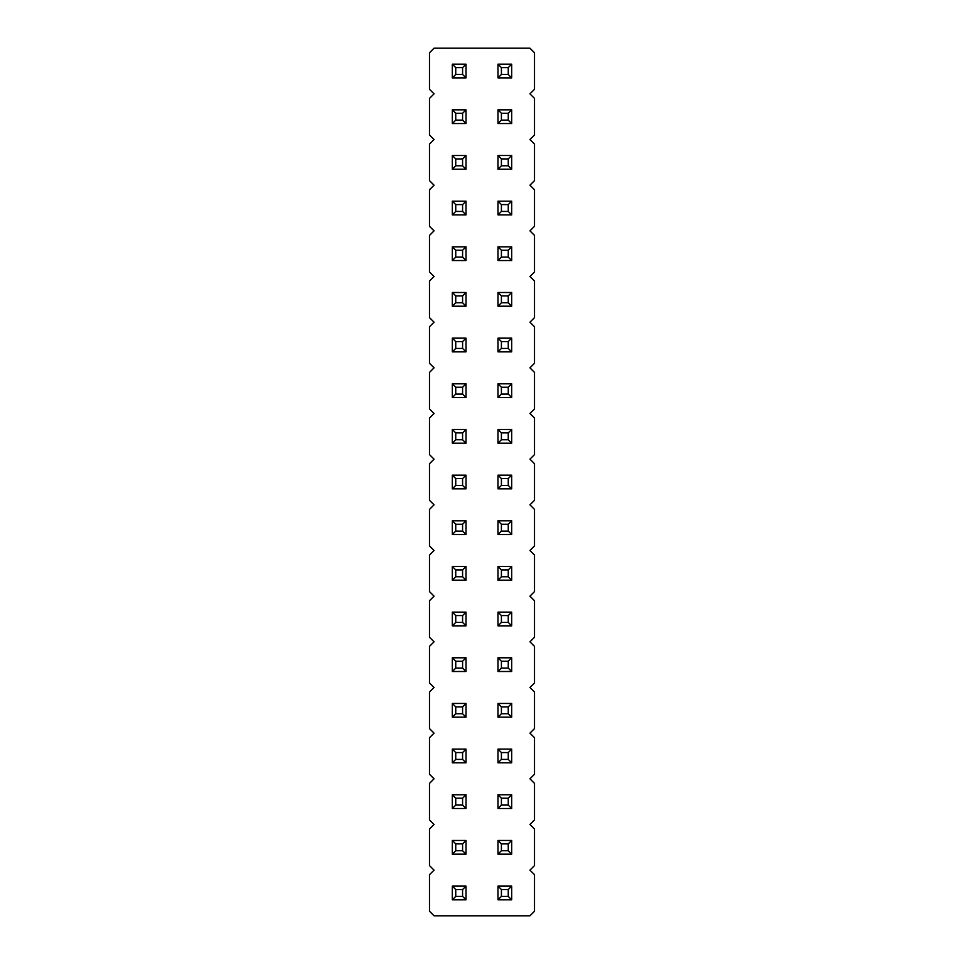 <?xml version="1.0" encoding="UTF-8"?>
<svg xmlns="http://www.w3.org/2000/svg" width="964" height="964" viewBox="0 0 964 964"><rect width="100%" height="100%" fill="white"/><g stroke="black" fill="none" stroke-linecap="round" stroke-linejoin="round"><path stroke-width="1.45" d="M434.053 48.2L429.486 52.767L429.486 89.303L434.053 93.857L429.486 98.424L429.486 134.96L434.053 139.527L429.486 144.094L429.486 180.617L434.053 185.184L429.486 189.751L429.486 226.287L434.053 230.854L429.486 235.421L429.486 271.944L434.053 276.511L429.486 281.078L429.486 317.614L434.053 322.181L429.486 326.748L429.486 363.271L434.053 367.838L429.486 372.405L429.486 408.941L434.053 413.508L429.486 418.075L429.486 454.598L434.053 459.165L429.486 463.732L429.486 500.268L434.053 504.835L429.486 509.402L429.486 545.925L434.053 550.492L429.486 555.059L429.486 591.595L434.053 596.162L429.486 600.729L429.486 637.252L434.053 641.819L429.486 646.386L429.486 682.922L434.053 687.489L429.486 692.056L429.486 728.579L434.053 733.146L429.486 737.713L429.486 774.249L434.053 778.816L429.486 783.383L429.486 819.906L434.053 824.473L429.486 829.04L429.486 865.576L434.053 870.143L429.486 874.697L429.486 911.233L434.053 915.8L529.947 915.8L534.514 911.233L534.514 874.697L529.947 870.143L534.514 865.576L534.514 829.04L529.947 824.473L534.514 819.906L534.514 783.383L529.947 778.816L534.514 774.249L534.514 737.713L529.947 733.146L534.514 728.579L534.514 692.056L529.947 687.489L534.514 682.922L534.514 646.386L529.947 641.819L534.514 637.252L534.514 600.729L529.947 596.162L534.514 591.595L534.514 555.059L529.947 550.492L534.514 545.925L534.514 509.402L529.947 504.835L534.514 500.268L534.514 463.732L529.947 459.165L534.514 454.598L534.514 418.075L529.947 413.508L534.514 408.941L534.514 372.405L529.947 367.838L534.514 363.271L534.514 326.748L529.947 322.181L534.514 317.614L534.514 281.078L529.947 276.511L534.514 271.944L534.514 235.421L529.947 230.854L534.514 226.287L534.514 189.751L529.947 185.184L534.514 180.617L534.514 144.094L529.947 139.527L534.514 134.96L534.514 98.424L529.947 93.857L534.514 89.303L534.514 52.767L529.947 48.2L434.053 48.2M511.679 625.841L511.679 612.14L508.257 615.562L508.257 622.419L511.679 625.841L497.978 625.841L497.978 612.14L511.679 612.14M452.321 612.14L466.022 612.14L462.587 615.562L455.743 615.562L452.321 612.14L452.321 625.841L466.022 625.841L466.022 612.14M452.321 657.797L466.022 657.797L462.587 661.232L455.743 661.232L452.321 657.797L452.321 671.498L466.022 671.498L466.022 657.797M511.679 671.498L511.679 657.797L508.257 661.232L508.257 668.076L511.679 671.498L497.978 671.498L497.978 657.797L511.679 657.797M466.022 794.794L452.321 794.794L452.321 808.495L466.022 808.495L466.022 794.794L462.587 798.216L462.587 805.073L466.022 808.495M466.022 762.825L466.022 749.124L462.587 752.559L462.587 759.403L466.022 762.825L452.321 762.825L452.321 749.124L466.022 749.124M452.321 703.467L466.022 703.467L462.587 706.889L455.743 706.889L452.321 703.467L452.321 717.168L466.022 717.168L466.022 703.467M511.679 749.124L497.978 749.124L497.978 762.825L511.679 762.825L511.679 749.124L508.257 752.559L508.257 759.403L511.679 762.825M511.679 808.495L511.679 794.794L508.257 798.216L508.257 805.073L511.679 808.495L497.978 808.495L497.978 794.794L511.679 794.794M497.978 703.467L511.679 703.467L508.257 706.889L501.413 706.889L497.978 703.467L497.978 717.168L511.679 717.168L511.679 703.467M511.679 840.451L497.978 840.451L497.978 854.152L511.679 854.152L511.679 840.451L508.257 843.886L508.257 850.73L511.679 854.152M452.321 840.451L466.022 840.451L462.587 843.886L455.743 843.886L452.321 840.451L452.321 854.152L466.022 854.152L466.022 840.451M466.022 475.156L452.321 475.156L452.321 488.844L466.022 488.844L466.022 475.156L462.587 478.578L462.587 485.422L466.022 488.844M466.022 520.813L452.321 520.813L452.321 534.514L466.022 534.514L466.022 520.813L462.587 524.235L462.587 531.092L466.022 534.514M511.679 488.844L511.679 475.156L508.257 478.578L508.257 485.422L511.679 488.844L497.978 488.844L497.978 475.156L511.679 475.156M497.978 520.813L511.679 520.813L508.257 524.235L501.413 524.235L497.978 520.813L497.978 534.514L511.679 534.514L511.679 520.813M511.679 566.483L497.978 566.483L497.978 580.171L511.679 580.171L511.679 566.483L508.257 569.905L508.257 576.749L511.679 580.171M452.321 566.483L466.022 566.483L462.587 569.905L455.743 569.905L452.321 566.483L452.321 580.171L466.022 580.171L466.022 566.483M511.679 77.879L511.679 64.178L508.257 67.613L508.257 74.457L511.679 77.879L497.978 77.879L497.978 64.178L511.679 64.178M466.022 64.178L452.321 64.178L452.321 77.879L466.022 77.879L466.022 64.178L462.587 67.613L462.587 74.457L466.022 77.879M466.022 123.549L466.022 109.848L462.587 113.27L462.587 120.114L466.022 123.549L452.321 123.549L452.321 109.848L466.022 109.848M497.978 109.848L511.679 109.848L508.257 113.27L501.413 113.27L497.978 109.848L497.978 123.549L511.679 123.549L511.679 109.848M466.022 214.876L466.022 201.175L462.587 204.597L462.587 211.441L466.022 214.876L452.321 214.876L452.321 201.175L466.022 201.175M466.022 169.206L466.022 155.505L462.587 158.927L462.587 165.784L466.022 169.206L452.321 169.206L452.321 155.505L466.022 155.505M497.978 155.505L511.679 155.505L508.257 158.927L501.413 158.927L497.978 155.505L497.978 169.206L511.679 169.206L511.679 155.505M511.679 201.175L497.978 201.175L497.978 214.876L511.679 214.876L511.679 201.175L508.257 204.597L508.257 211.441L511.679 214.876M452.321 383.829L466.022 383.829L462.587 387.251L455.743 387.251L452.321 383.829L452.321 397.517L466.022 397.517L466.022 383.829M466.022 338.159L452.321 338.159L452.321 351.86L466.022 351.86L466.022 338.159L462.587 341.581L462.587 348.438L466.022 351.86M511.679 351.86L511.679 338.159L508.257 341.581L508.257 348.438L511.679 351.86L497.978 351.86L497.978 338.159L511.679 338.159M511.679 397.517L511.679 383.829L508.257 387.251L508.257 394.095L511.679 397.517L497.978 397.517L497.978 383.829L511.679 383.829M497.978 292.502L511.679 292.502L508.257 295.924L501.413 295.924L497.978 292.502L497.978 306.203L511.679 306.203L511.679 292.502M466.022 292.502L452.321 292.502L452.321 306.203L466.022 306.203L466.022 292.502L462.587 295.924L462.587 302.768L466.022 306.203M466.022 246.832L452.321 246.832L452.321 260.533L466.022 260.533L466.022 246.832L462.587 250.254L462.587 257.111L466.022 260.533M511.679 246.832L497.978 246.832L497.978 260.533L511.679 260.533L511.679 246.832L508.257 250.254L508.257 257.111L511.679 260.533M466.022 429.486L452.321 429.486L452.321 443.187L466.022 443.187L466.022 429.486L462.587 432.908L462.587 439.765L466.022 443.187M497.978 429.486L511.679 429.486L508.257 432.908L501.413 432.908L497.978 429.486L497.978 443.187L511.679 443.187L511.679 429.486M497.978 886.121L511.679 886.121L508.257 889.543L501.413 889.543L497.978 886.121L497.978 899.822L511.679 899.822L511.679 886.121M466.022 899.822L466.022 886.121L462.587 889.543L462.587 896.387L466.022 899.822L452.321 899.822L452.321 886.121L466.022 886.121M497.978 612.14L501.413 615.562L508.257 615.562M497.978 625.841L501.413 622.419L501.413 615.562M501.413 622.419L508.257 622.419M452.321 625.841L455.743 622.419L455.743 615.562M466.022 625.841L462.587 622.419L462.587 615.562M455.743 622.419L462.587 622.419M452.321 671.498L455.743 668.076L455.743 661.232M466.022 671.498L462.587 668.076L462.587 661.232M455.743 668.076L462.587 668.076M497.978 657.797L501.413 661.232L508.257 661.232M497.978 671.498L501.413 668.076L501.413 661.232M501.413 668.076L508.257 668.076M452.321 808.495L455.743 805.073L462.587 805.073M452.321 794.794L455.743 798.216L462.587 798.216M455.743 805.073L455.743 798.216M452.321 749.124L455.743 752.559L462.587 752.559M452.321 762.825L455.743 759.403L455.743 752.559M455.743 759.403L462.587 759.403M452.321 717.168L455.743 713.746L455.743 706.889M466.022 717.168L462.587 713.746L462.587 706.889M455.743 713.746L462.587 713.746M497.978 762.825L501.413 759.403L508.257 759.403M497.978 749.124L501.413 752.559L508.257 752.559M501.413 759.403L501.413 752.559M497.978 794.794L501.413 798.216L508.257 798.216M497.978 808.495L501.413 805.073L501.413 798.216M501.413 805.073L508.257 805.073M497.978 717.168L501.413 713.746L501.413 706.889M511.679 717.168L508.257 713.746L508.257 706.889M501.413 713.746L508.257 713.746M497.978 854.152L501.413 850.73L508.257 850.73M497.978 840.451L501.413 843.886L508.257 843.886M501.413 850.73L501.413 843.886M452.321 854.152L455.743 850.73L455.743 843.886M466.022 854.152L462.587 850.73L462.587 843.886M455.743 850.73L462.587 850.73M452.321 488.844L455.743 485.422L462.587 485.422M452.321 475.156L455.743 478.578L462.587 478.578M455.743 485.422L455.743 478.578M452.321 534.514L455.743 531.092L462.587 531.092M452.321 520.813L455.743 524.235L462.587 524.235M455.743 531.092L455.743 524.235M497.978 475.156L501.413 478.578L508.257 478.578M497.978 488.844L501.413 485.422L501.413 478.578M501.413 485.422L508.257 485.422M497.978 534.514L501.413 531.092L501.413 524.235M511.679 534.514L508.257 531.092L508.257 524.235M501.413 531.092L508.257 531.092M497.978 580.171L501.413 576.749L508.257 576.749M497.978 566.483L501.413 569.905L508.257 569.905M501.413 576.749L501.413 569.905M452.321 580.171L455.743 576.749L455.743 569.905M466.022 580.171L462.587 576.749L462.587 569.905M455.743 576.749L462.587 576.749M497.978 64.178L501.413 67.613L508.257 67.613M497.978 77.879L501.413 74.457L501.413 67.613M501.413 74.457L508.257 74.457M452.321 77.879L455.743 74.457L462.587 74.457M452.321 64.178L455.743 67.613L462.587 67.613M455.743 74.457L455.743 67.613M452.321 109.848L455.743 113.27L462.587 113.27M452.321 123.549L455.743 120.114L455.743 113.27M455.743 120.114L462.587 120.114M497.978 123.549L501.413 120.114L501.413 113.27M511.679 123.549L508.257 120.114L508.257 113.27M501.413 120.114L508.257 120.114M452.321 201.175L455.743 204.597L462.587 204.597M452.321 214.876L455.743 211.441L455.743 204.597M455.743 211.441L462.587 211.441M452.321 155.505L455.743 158.927L462.587 158.927M452.321 169.206L455.743 165.784L455.743 158.927M455.743 165.784L462.587 165.784M497.978 169.206L501.413 165.784L501.413 158.927M511.679 169.206L508.257 165.784L508.257 158.927M501.413 165.784L508.257 165.784M497.978 214.876L501.413 211.441L508.257 211.441M497.978 201.175L501.413 204.597L508.257 204.597M501.413 211.441L501.413 204.597M452.321 397.517L455.743 394.095L455.743 387.251M466.022 397.517L462.587 394.095L462.587 387.251M455.743 394.095L462.587 394.095M452.321 351.86L455.743 348.438L462.587 348.438M452.321 338.159L455.743 341.581L462.587 341.581M455.743 348.438L455.743 341.581M497.978 338.159L501.413 341.581L508.257 341.581M497.978 351.86L501.413 348.438L501.413 341.581M501.413 348.438L508.257 348.438M497.978 383.829L501.413 387.251L508.257 387.251M497.978 397.517L501.413 394.095L501.413 387.251M501.413 394.095L508.257 394.095M497.978 306.203L501.413 302.768L501.413 295.924M511.679 306.203L508.257 302.768L508.257 295.924M501.413 302.768L508.257 302.768M452.321 306.203L455.743 302.768L462.587 302.768M452.321 292.502L455.743 295.924L462.587 295.924M455.743 302.768L455.743 295.924M452.321 260.533L455.743 257.111L462.587 257.111M452.321 246.832L455.743 250.254L462.587 250.254M455.743 257.111L455.743 250.254M497.978 260.533L501.413 257.111L508.257 257.111M497.978 246.832L501.413 250.254L508.257 250.254M501.413 257.111L501.413 250.254M452.321 443.187L455.743 439.765L462.587 439.765M452.321 429.486L455.743 432.908L462.587 432.908M455.743 439.765L455.743 432.908M497.978 443.187L501.413 439.765L501.413 432.908M511.679 443.187L508.257 439.765L508.257 432.908M501.413 439.765L508.257 439.765M497.978 899.822L501.413 896.387L501.413 889.543M511.679 899.822L508.257 896.387L508.257 889.543M501.413 896.387L508.257 896.387M452.321 886.121L455.743 889.543L462.587 889.543M452.321 899.822L455.743 896.387L455.743 889.543M455.743 896.387L462.587 896.387"/></g></svg>
